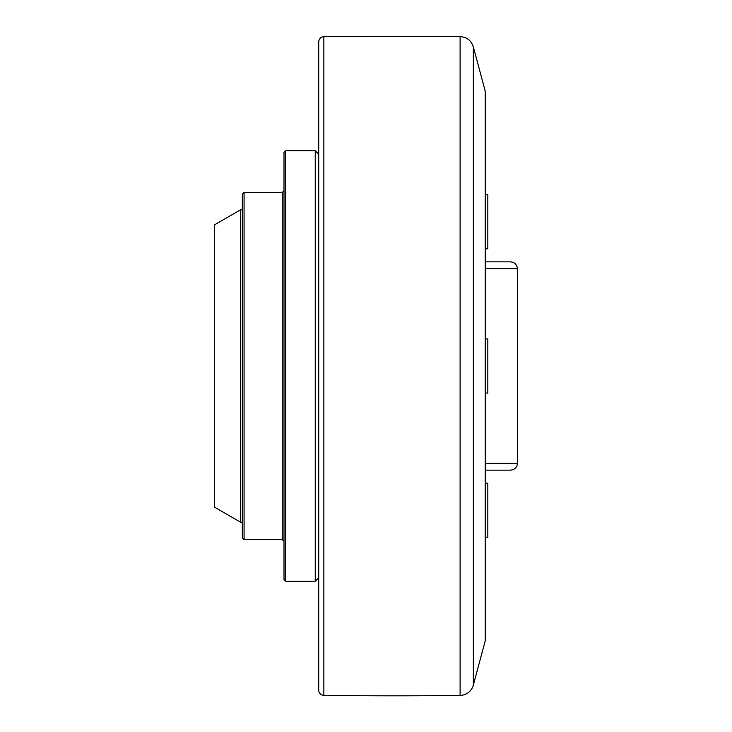 <?xml version="1.0" encoding="UTF-8"?>
<svg xmlns="http://www.w3.org/2000/svg" width="732" height="732" viewBox="0 0 732 732"><rect width="100%" height="100%" fill="white"/><g stroke="black" fill="none" stroke-linecap="round" stroke-linejoin="round"><path stroke-width="1.1" d="M510.314 261.846L485.362 261.846M510.314 470.154L485.362 470.154L510.314 470.154M485.243 640.71A3.468 3.468 0 0 0 485.362 639.805L485.243 91.29L485.243 640.71L473.348 685.106A13.89 13.89 0 0 1 460.108 695.4A5207.558 5207.558 0 0 1 323.855 695.336A5.206 5.206 0 0 1 318.722 690.12L318.722 41.88C319.015 38.741 320.726 37.012 323.855 36.664L460.108 36.6L460.108 695.4M485.362 366L485.362 601.558M283.998 152.494L283.998 579.506L285.736 581.245L285.736 150.755L283.998 152.494M244.076 192.415L282.268 192.415L282.268 539.585L244.076 539.585L244.076 192.415L242.338 194.154L242.338 537.846L244.076 539.585M318.722 154.223L315.245 150.755L315.245 581.245L285.736 581.245M240.608 522.227L240.608 209.773L214.567 224.806L214.567 507.194L240.608 522.227L242.338 522.227M485.362 537.398L487.823 537.398L487.823 483.239L485.362 483.239L487.823 483.239M485.362 248.761L487.823 248.761L487.823 194.602L485.362 194.602L487.823 194.602M485.362 393.075L487.823 393.075L487.823 338.925L485.362 338.925M473.348 685.106L473.348 46.894C471.225 40.507 466.815 37.085 460.108 36.6M323.855 695.336L323.855 36.664M485.362 268.662L517.433 268.662C516.966 264.517 514.651 262.239 510.488 261.846M517.433 268.662L517.433 463.338L485.362 463.338M485.243 91.29L473.348 46.894M282.268 539.585L283.998 541.323M282.268 192.415L283.998 190.677M285.736 150.755L315.245 150.755M318.722 577.777L315.245 581.245M240.608 209.773L242.338 209.773M517.433 463.338C516.966 467.483 514.651 469.761 510.488 470.154"/></g></svg>
